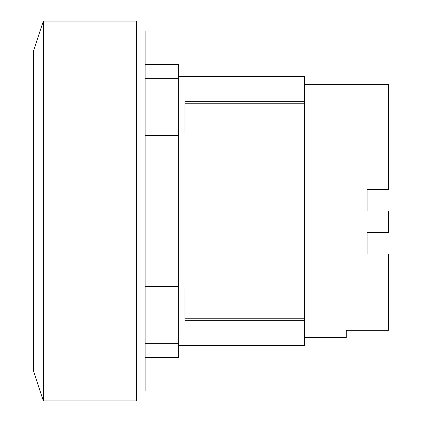 <?xml version="1.0" encoding="UTF-8"?>
<svg xmlns="http://www.w3.org/2000/svg" width="422" height="422" viewBox="0 0 422 422"><rect width="100%" height="100%" fill="white"/><g stroke="black" fill="none" stroke-linecap="round" stroke-linejoin="round"><path stroke-width="0.63" d="M304.621 337.605L346.267 337.605L346.267 330.326L388.578 330.326L388.578 254.044L367.056 254.044L367.056 232.522L388.578 232.522L388.578 211L367.056 211L367.056 189.478L388.578 189.478L388.578 84.395L304.621 84.395M184.973 318.235L304.621 318.235L304.621 320.709L184.973 320.709L184.973 288.986L304.621 288.986L304.621 318.235M184.973 103.765L304.621 103.765L304.621 133.014L184.973 133.014L184.973 101.291L304.621 101.291L304.621 103.765M178.68 345.602L304.621 345.602L304.621 320.709M304.621 101.291L304.621 76.398L178.68 76.398M304.621 288.986L304.621 133.014M43.408 21.1L33.422 51.078L33.422 370.922L43.408 400.9L136.696 400.9L136.696 21.1L43.408 21.1L43.408 400.9M145.094 357.598L178.68 357.598L178.68 64.402L145.094 64.402M178.68 135.583L145.094 135.583M145.094 286.417L178.68 286.417M136.696 390.914L145.094 390.914L145.094 31.086L136.696 31.086M178.68 343.666L145.094 343.666M178.68 78.334L145.094 78.334"/></g></svg>

